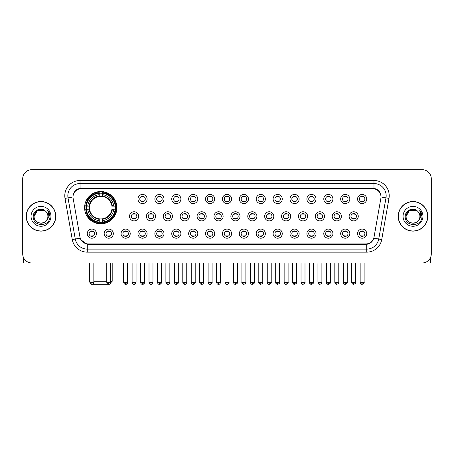 <?xml version="1.0" encoding="UTF-8"?>
<svg xmlns="http://www.w3.org/2000/svg" width="454" height="454" viewBox="0 0 454 454"><rect width="100%" height="100%" fill="white"/><g stroke="black" fill="none" stroke-linecap="round" stroke-linejoin="round"><path stroke-width="0.68" d="M84.597 207.665A16.162 16.162 0 0 0 100.76 223.828A16.162 16.162 0 0 0 116.922 207.665A16.162 16.162 0 0 0 100.76 191.509A16.162 16.162 0 0 0 84.597 207.665M113.324 233.645A4.574 4.574 0 0 1 108.75 238.219A4.574 4.574 0 0 1 104.176 233.645A4.574 4.574 0 0 1 108.75 229.071A4.574 4.574 0 0 1 113.324 233.645M106.003 233.645A2.747 2.747 0 0 0 108.75 236.392A2.747 2.747 0 0 0 111.497 233.645A2.747 2.747 0 0 0 108.75 230.904A2.747 2.747 0 0 0 106.003 233.645M130.219 233.645A4.574 4.574 0 0 1 125.645 238.219A4.574 4.574 0 0 1 121.07 233.645A4.574 4.574 0 0 1 125.645 229.071A4.574 4.574 0 0 1 130.219 233.645M122.898 233.645A2.747 2.747 0 0 0 125.645 236.392A2.747 2.747 0 0 0 128.386 233.645A2.747 2.747 0 0 0 125.645 230.904A2.747 2.747 0 0 0 122.898 233.645M147.107 233.645A4.574 4.574 0 0 1 142.533 238.219A4.574 4.574 0 0 1 137.959 233.645A4.574 4.574 0 0 1 142.533 229.071A4.574 4.574 0 0 1 147.107 233.645M139.792 233.645A2.747 2.747 0 0 0 142.533 236.392A2.747 2.747 0 0 0 145.28 233.645A2.747 2.747 0 0 0 142.533 230.904A2.747 2.747 0 0 0 139.792 233.645M164.002 233.645A4.574 4.574 0 0 1 159.428 238.219A4.574 4.574 0 0 1 154.854 233.645A4.574 4.574 0 0 1 159.428 229.071A4.574 4.574 0 0 1 164.002 233.645M156.687 233.645A2.747 2.747 0 0 0 159.428 236.392A2.747 2.747 0 0 0 162.174 233.645A2.747 2.747 0 0 0 159.428 230.904A2.747 2.747 0 0 0 156.687 233.645M180.896 233.645A4.574 4.574 0 0 1 176.322 238.219A4.574 4.574 0 0 1 171.748 233.645A4.574 4.574 0 0 1 176.322 229.071A4.574 4.574 0 0 1 180.896 233.645M173.576 233.645A2.747 2.747 0 0 0 176.322 236.392A2.747 2.747 0 0 0 179.063 233.645A2.747 2.747 0 0 0 176.322 230.904A2.747 2.747 0 0 0 173.576 233.645M197.791 233.645A4.574 4.574 0 0 1 193.217 238.219A4.574 4.574 0 0 1 188.643 233.645A4.574 4.574 0 0 1 193.217 229.071A4.574 4.574 0 0 1 197.791 233.645M190.47 233.645A2.747 2.747 0 0 0 193.217 236.392A2.747 2.747 0 0 0 195.958 233.645A2.747 2.747 0 0 0 193.217 230.904A2.747 2.747 0 0 0 190.47 233.645M214.68 233.645A4.574 4.574 0 0 1 210.106 238.219A4.574 4.574 0 0 1 205.531 233.645A4.574 4.574 0 0 1 210.106 229.071A4.574 4.574 0 0 1 214.68 233.645M207.364 233.645A2.747 2.747 0 0 0 210.106 236.392A2.747 2.747 0 0 0 212.852 233.645A2.747 2.747 0 0 0 210.106 230.904A2.747 2.747 0 0 0 207.364 233.645M231.574 233.645A4.574 4.574 0 0 1 227 238.219A4.574 4.574 0 0 1 222.426 233.645A4.574 4.574 0 0 1 227 229.071A4.574 4.574 0 0 1 231.574 233.645M224.253 233.645A2.747 2.747 0 0 0 227 236.392A2.747 2.747 0 0 0 229.747 233.645A2.747 2.747 0 0 0 227 230.904A2.747 2.747 0 0 0 224.253 233.645M248.469 233.645A4.574 4.574 0 0 1 243.894 238.219A4.574 4.574 0 0 1 239.32 233.645A4.574 4.574 0 0 1 243.894 229.071A4.574 4.574 0 0 1 248.469 233.645M241.148 233.645A2.747 2.747 0 0 0 243.894 236.392A2.747 2.747 0 0 0 246.636 233.645A2.747 2.747 0 0 0 243.894 230.904A2.747 2.747 0 0 0 241.148 233.645M265.357 233.645A4.574 4.574 0 0 1 260.783 238.219A4.574 4.574 0 0 1 256.209 233.645A4.574 4.574 0 0 1 260.783 229.071A4.574 4.574 0 0 1 265.357 233.645M258.042 233.645A2.747 2.747 0 0 0 260.783 236.392A2.747 2.747 0 0 0 263.53 233.645A2.747 2.747 0 0 0 260.783 230.904A2.747 2.747 0 0 0 258.042 233.645M282.252 233.645A4.574 4.574 0 0 1 277.678 238.219A4.574 4.574 0 0 1 273.104 233.645A4.574 4.574 0 0 1 277.678 229.071A4.574 4.574 0 0 1 282.252 233.645M274.937 233.645A2.747 2.747 0 0 0 277.678 236.392A2.747 2.747 0 0 0 280.424 233.645A2.747 2.747 0 0 0 277.678 230.904A2.747 2.747 0 0 0 274.937 233.645M299.146 233.645A4.574 4.574 0 0 1 294.572 238.219A4.574 4.574 0 0 1 289.998 233.645A4.574 4.574 0 0 1 294.572 229.071A4.574 4.574 0 0 1 299.146 233.645M291.826 233.645A2.747 2.747 0 0 0 294.572 236.392A2.747 2.747 0 0 0 297.313 233.645A2.747 2.747 0 0 0 294.572 230.904A2.747 2.747 0 0 0 291.826 233.645M316.041 233.645A4.574 4.574 0 0 1 311.467 238.219A4.574 4.574 0 0 1 306.893 233.645A4.574 4.574 0 0 1 311.467 229.071A4.574 4.574 0 0 1 316.041 233.645M308.72 233.645A2.747 2.747 0 0 0 311.467 236.392A2.747 2.747 0 0 0 314.208 233.645A2.747 2.747 0 0 0 311.467 230.904A2.747 2.747 0 0 0 308.72 233.645M332.93 233.645A4.574 4.574 0 0 1 328.356 238.219A4.574 4.574 0 0 1 323.781 233.645A4.574 4.574 0 0 1 328.356 229.071A4.574 4.574 0 0 1 332.93 233.645M325.614 233.645A2.747 2.747 0 0 0 328.356 236.392A2.747 2.747 0 0 0 331.102 233.645A2.747 2.747 0 0 0 328.356 230.904A2.747 2.747 0 0 0 325.614 233.645M349.824 233.645A4.574 4.574 0 0 1 345.25 238.219A4.574 4.574 0 0 1 340.676 233.645A4.574 4.574 0 0 1 345.25 229.071A4.574 4.574 0 0 1 349.824 233.645M342.503 233.645A2.747 2.747 0 0 0 345.25 236.392A2.747 2.747 0 0 0 347.997 233.645A2.747 2.747 0 0 0 345.25 230.904A2.747 2.747 0 0 0 342.503 233.645M366.719 233.645A4.574 4.574 0 0 1 362.144 238.219A4.574 4.574 0 0 1 357.57 233.645A4.574 4.574 0 0 1 362.144 229.071A4.574 4.574 0 0 1 366.719 233.645M359.398 233.645A2.747 2.747 0 0 0 362.144 236.392A2.747 2.747 0 0 0 364.885 233.645A2.747 2.747 0 0 0 362.144 230.904A2.747 2.747 0 0 0 359.398 233.645M96.43 233.645A4.574 4.574 0 0 1 91.856 238.219A4.574 4.574 0 0 1 87.282 233.645A4.574 4.574 0 0 1 91.856 229.071A4.574 4.574 0 0 1 96.43 233.645M89.115 233.645A2.747 2.747 0 0 0 91.856 236.392A2.747 2.747 0 0 0 94.602 233.645A2.747 2.747 0 0 0 91.856 230.904A2.747 2.747 0 0 0 89.115 233.645M138.663 216.325A4.574 4.574 0 0 1 134.089 220.899A4.574 4.574 0 0 1 129.515 216.325A4.574 4.574 0 0 1 134.089 211.751A4.574 4.574 0 0 1 138.663 216.325M131.342 216.325A2.747 2.747 0 0 0 134.089 219.072A2.747 2.747 0 0 0 136.836 216.325A2.747 2.747 0 0 0 134.089 213.584A2.747 2.747 0 0 0 131.342 216.325M155.557 216.325A4.574 4.574 0 0 1 150.983 220.899A4.574 4.574 0 0 1 146.409 216.325A4.574 4.574 0 0 1 150.983 211.751A4.574 4.574 0 0 1 155.557 216.325M148.237 216.325A2.747 2.747 0 0 0 150.983 219.072A2.747 2.747 0 0 0 153.724 216.325A2.747 2.747 0 0 0 150.983 213.584A2.747 2.747 0 0 0 148.237 216.325M172.446 216.325A4.574 4.574 0 0 1 167.872 220.899A4.574 4.574 0 0 1 163.304 216.325A4.574 4.574 0 0 1 167.872 211.751A4.574 4.574 0 0 1 172.446 216.325M165.131 216.325A2.747 2.747 0 0 0 167.872 219.072A2.747 2.747 0 0 0 170.619 216.325A2.747 2.747 0 0 0 167.872 213.584A2.747 2.747 0 0 0 165.131 216.325M189.341 216.325A4.574 4.574 0 0 1 184.767 220.899A4.574 4.574 0 0 1 180.193 216.325A4.574 4.574 0 0 1 184.767 211.751A4.574 4.574 0 0 1 189.341 216.325M182.026 216.325A2.747 2.747 0 0 0 184.767 219.072A2.747 2.747 0 0 0 187.513 216.325A2.747 2.747 0 0 0 184.767 213.584A2.747 2.747 0 0 0 182.026 216.325M206.235 216.325A4.574 4.574 0 0 1 201.661 220.899A4.574 4.574 0 0 1 197.087 216.325A4.574 4.574 0 0 1 201.661 211.751A4.574 4.574 0 0 1 206.235 216.325M198.914 216.325A2.747 2.747 0 0 0 201.661 219.072A2.747 2.747 0 0 0 204.408 216.325A2.747 2.747 0 0 0 201.661 213.584A2.747 2.747 0 0 0 198.914 216.325M223.13 216.325A4.574 4.574 0 0 1 218.556 220.899A4.574 4.574 0 0 1 213.982 216.325A4.574 4.574 0 0 1 218.556 211.751A4.574 4.574 0 0 1 223.13 216.325M215.809 216.325A2.747 2.747 0 0 0 218.556 219.072A2.747 2.747 0 0 0 221.297 216.325A2.747 2.747 0 0 0 218.556 213.584A2.747 2.747 0 0 0 215.809 216.325M240.018 216.325A4.574 4.574 0 0 1 235.444 220.899A4.574 4.574 0 0 1 230.87 216.325A4.574 4.574 0 0 1 235.444 211.751A4.574 4.574 0 0 1 240.018 216.325M232.703 216.325A2.747 2.747 0 0 0 235.444 219.072A2.747 2.747 0 0 0 238.191 216.325A2.747 2.747 0 0 0 235.444 213.584A2.747 2.747 0 0 0 232.703 216.325M256.913 216.325A4.574 4.574 0 0 1 252.339 220.899A4.574 4.574 0 0 1 247.765 216.325A4.574 4.574 0 0 1 252.339 211.751A4.574 4.574 0 0 1 256.913 216.325M249.592 216.325A2.747 2.747 0 0 0 252.339 219.072A2.747 2.747 0 0 0 255.086 216.325A2.747 2.747 0 0 0 252.339 213.584A2.747 2.747 0 0 0 249.592 216.325M273.807 216.325A4.574 4.574 0 0 1 269.233 220.899A4.574 4.574 0 0 1 264.659 216.325A4.574 4.574 0 0 1 269.233 211.751A4.574 4.574 0 0 1 273.807 216.325M266.487 216.325A2.747 2.747 0 0 0 269.233 219.072A2.747 2.747 0 0 0 271.974 216.325A2.747 2.747 0 0 0 269.233 213.584A2.747 2.747 0 0 0 266.487 216.325M290.696 216.325A4.574 4.574 0 0 1 286.128 220.899A4.574 4.574 0 0 1 281.554 216.325A4.574 4.574 0 0 1 286.128 211.751A4.574 4.574 0 0 1 290.696 216.325M283.381 216.325A2.747 2.747 0 0 0 286.128 219.072A2.747 2.747 0 0 0 288.869 216.325A2.747 2.747 0 0 0 286.128 213.584A2.747 2.747 0 0 0 283.381 216.325M307.591 216.325A4.574 4.574 0 0 1 303.017 220.899A4.574 4.574 0 0 1 298.443 216.325A4.574 4.574 0 0 1 303.017 211.751A4.574 4.574 0 0 1 307.591 216.325M300.276 216.325A2.747 2.747 0 0 0 303.017 219.072A2.747 2.747 0 0 0 305.763 216.325A2.747 2.747 0 0 0 303.017 213.584A2.747 2.747 0 0 0 300.276 216.325M324.485 216.325A4.574 4.574 0 0 1 319.911 220.899A4.574 4.574 0 0 1 315.337 216.325A4.574 4.574 0 0 1 319.911 211.751A4.574 4.574 0 0 1 324.485 216.325M317.164 216.325A2.747 2.747 0 0 0 319.911 219.072A2.747 2.747 0 0 0 322.658 216.325A2.747 2.747 0 0 0 319.911 213.584A2.747 2.747 0 0 0 317.164 216.325M341.38 216.325A4.574 4.574 0 0 1 336.806 220.899A4.574 4.574 0 0 1 332.232 216.325A4.574 4.574 0 0 1 336.806 211.751A4.574 4.574 0 0 1 341.38 216.325M334.059 216.325A2.747 2.747 0 0 0 336.806 219.072A2.747 2.747 0 0 0 339.547 216.325A2.747 2.747 0 0 0 336.806 213.584A2.747 2.747 0 0 0 334.059 216.325M358.268 216.325A4.574 4.574 0 0 1 353.694 220.899A4.574 4.574 0 0 1 349.12 216.325A4.574 4.574 0 0 1 353.694 211.751A4.574 4.574 0 0 1 358.268 216.325M350.953 216.325A2.747 2.747 0 0 0 353.694 219.072A2.747 2.747 0 0 0 356.441 216.325A2.747 2.747 0 0 0 353.694 213.584A2.747 2.747 0 0 0 350.953 216.325M147.107 199.005A4.574 4.574 0 0 1 142.533 203.579A4.574 4.574 0 0 1 137.959 199.005A4.574 4.574 0 0 1 142.533 194.431A4.574 4.574 0 0 1 147.107 199.005M139.792 199.005A2.747 2.747 0 0 0 142.533 201.752A2.747 2.747 0 0 0 145.28 199.005A2.747 2.747 0 0 0 142.533 196.264A2.747 2.747 0 0 0 139.792 199.005M164.002 199.005A4.574 4.574 0 0 1 159.428 203.579A4.574 4.574 0 0 1 154.854 199.005A4.574 4.574 0 0 1 159.428 194.431A4.574 4.574 0 0 1 164.002 199.005M156.687 199.005A2.747 2.747 0 0 0 159.428 201.752A2.747 2.747 0 0 0 162.174 199.005A2.747 2.747 0 0 0 159.428 196.264A2.747 2.747 0 0 0 156.687 199.005M180.896 199.005A4.574 4.574 0 0 1 176.322 203.579A4.574 4.574 0 0 1 171.748 199.005A4.574 4.574 0 0 1 176.322 194.431A4.574 4.574 0 0 1 180.896 199.005M173.576 199.005A2.747 2.747 0 0 0 176.322 201.752A2.747 2.747 0 0 0 179.063 199.005A2.747 2.747 0 0 0 176.322 196.264A2.747 2.747 0 0 0 173.576 199.005M197.791 199.005A4.574 4.574 0 0 1 193.217 203.579A4.574 4.574 0 0 1 188.643 199.005A4.574 4.574 0 0 1 193.217 194.431A4.574 4.574 0 0 1 197.791 199.005M190.47 199.005A2.747 2.747 0 0 0 193.217 201.752A2.747 2.747 0 0 0 195.958 199.005A2.747 2.747 0 0 0 193.217 196.264A2.747 2.747 0 0 0 190.47 199.005M214.68 199.005A4.574 4.574 0 0 1 210.106 203.579A4.574 4.574 0 0 1 205.531 199.005A4.574 4.574 0 0 1 210.106 194.431A4.574 4.574 0 0 1 214.68 199.005M207.364 199.005A2.747 2.747 0 0 0 210.106 201.752A2.747 2.747 0 0 0 212.852 199.005A2.747 2.747 0 0 0 210.106 196.264A2.747 2.747 0 0 0 207.364 199.005M231.574 199.005A4.574 4.574 0 0 1 227 203.579A4.574 4.574 0 0 1 222.426 199.005A4.574 4.574 0 0 1 227 194.431A4.574 4.574 0 0 1 231.574 199.005M224.253 199.005A2.747 2.747 0 0 0 227 201.752A2.747 2.747 0 0 0 229.747 199.005A2.747 2.747 0 0 0 227 196.264A2.747 2.747 0 0 0 224.253 199.005M248.469 199.005A4.574 4.574 0 0 1 243.894 203.579A4.574 4.574 0 0 1 239.32 199.005A4.574 4.574 0 0 1 243.894 194.431A4.574 4.574 0 0 1 248.469 199.005M241.148 199.005A2.747 2.747 0 0 0 243.894 201.752A2.747 2.747 0 0 0 246.636 199.005A2.747 2.747 0 0 0 243.894 196.264A2.747 2.747 0 0 0 241.148 199.005M265.357 199.005A4.574 4.574 0 0 1 260.783 203.579A4.574 4.574 0 0 1 256.209 199.005A4.574 4.574 0 0 1 260.783 194.431A4.574 4.574 0 0 1 265.357 199.005M258.042 199.005A2.747 2.747 0 0 0 260.783 201.752A2.747 2.747 0 0 0 263.53 199.005A2.747 2.747 0 0 0 260.783 196.264A2.747 2.747 0 0 0 258.042 199.005M282.252 199.005A4.574 4.574 0 0 1 277.678 203.579A4.574 4.574 0 0 1 273.104 199.005A4.574 4.574 0 0 1 277.678 194.431A4.574 4.574 0 0 1 282.252 199.005M274.937 199.005A2.747 2.747 0 0 0 277.678 201.752A2.747 2.747 0 0 0 280.424 199.005A2.747 2.747 0 0 0 277.678 196.264A2.747 2.747 0 0 0 274.937 199.005M299.146 199.005A4.574 4.574 0 0 1 294.572 203.579A4.574 4.574 0 0 1 289.998 199.005A4.574 4.574 0 0 1 294.572 194.431A4.574 4.574 0 0 1 299.146 199.005M291.826 199.005A2.747 2.747 0 0 0 294.572 201.752A2.747 2.747 0 0 0 297.313 199.005A2.747 2.747 0 0 0 294.572 196.264A2.747 2.747 0 0 0 291.826 199.005M316.041 199.005A4.574 4.574 0 0 1 311.467 203.579A4.574 4.574 0 0 1 306.893 199.005A4.574 4.574 0 0 1 311.467 194.431A4.574 4.574 0 0 1 316.041 199.005M308.72 199.005A2.747 2.747 0 0 0 311.467 201.752A2.747 2.747 0 0 0 314.208 199.005A2.747 2.747 0 0 0 311.467 196.264A2.747 2.747 0 0 0 308.72 199.005M332.93 199.005A4.574 4.574 0 0 1 328.356 203.579A4.574 4.574 0 0 1 323.781 199.005A4.574 4.574 0 0 1 328.356 194.431A4.574 4.574 0 0 1 332.93 199.005M325.614 199.005A2.747 2.747 0 0 0 328.356 201.752A2.747 2.747 0 0 0 331.102 199.005A2.747 2.747 0 0 0 328.356 196.264A2.747 2.747 0 0 0 325.614 199.005M349.824 199.005A4.574 4.574 0 0 1 345.25 203.579A4.574 4.574 0 0 1 340.676 199.005A4.574 4.574 0 0 1 345.25 194.431A4.574 4.574 0 0 1 349.824 199.005M342.503 199.005A2.747 2.747 0 0 0 345.25 201.752A2.747 2.747 0 0 0 347.997 199.005A2.747 2.747 0 0 0 345.25 196.264A2.747 2.747 0 0 0 342.503 199.005M366.719 199.005A4.574 4.574 0 0 1 362.144 203.579A4.574 4.574 0 0 1 357.57 199.005A4.574 4.574 0 0 1 362.144 194.431A4.574 4.574 0 0 1 366.719 199.005M359.398 199.005A2.747 2.747 0 0 0 362.144 201.752A2.747 2.747 0 0 0 364.885 199.005A2.747 2.747 0 0 0 362.144 196.264A2.747 2.747 0 0 0 359.398 199.005M73.139 198.392A8.234 8.234 0 0 1 81.243 188.733L372.757 188.733A8.234 8.234 0 0 1 380.861 198.392L374.034 237.119A8.234 8.234 0 0 1 365.924 243.923L88.076 243.923A8.234 8.234 0 0 1 79.966 237.119L73.139 198.392M86.05 209.192A14.789 14.789 0 0 1 86.05 206.144M26.207 216.325A14.789 14.789 0 0 0 40.996 231.114A14.789 14.789 0 0 0 55.785 216.325A14.789 14.789 0 0 0 40.996 201.536A14.789 14.789 0 0 0 26.207 216.325M398.215 216.325A14.789 14.789 0 0 0 413.004 231.114A14.789 14.789 0 0 0 427.793 216.325A14.789 14.789 0 0 0 413.004 201.536A14.789 14.789 0 0 0 398.215 216.325M73.049 195.748L73.026 196.979L73.049 195.748C73.684 191.69 76.011 189.233 80.023 188.365L373.977 188.365C377.983 189.227 380.31 191.684 380.951 195.748L380.974 196.979M80.023 180.499L373.977 180.499A15.249 15.249 0 0 1 388.987 198.392L381.729 239.559A15.249 15.249 0 0 1 366.713 252.157L87.287 252.157A15.249 15.249 0 0 1 72.271 239.559L65.013 198.392A15.249 15.249 0 0 1 80.023 180.499L80.023 183.547L373.977 183.547A12.196 12.196 0 0 1 385.985 197.865L378.727 239.025A12.196 12.196 0 0 1 366.713 249.11L87.287 249.11A12.196 12.196 0 0 1 75.273 239.025L68.015 197.865A12.196 12.196 0 0 1 80.023 183.547L80.091 188.353M75.245 190.867L77.435 189.21M77.509 189.17L79.637 188.433M366.713 252.157L366.713 244.326C370.339 243.724 372.683 241.664 373.75 238.151C372.689 241.664 370.345 243.719 366.713 244.326L88.235 244.383L87.287 244.326L80.863 239.808M380.163 192.922L380.951 195.748M431.3 178.819A9.148 9.148 0 0 0 422.152 169.677L31.848 169.677A9.148 9.148 0 0 0 22.7 178.819L22.7 253.831A9.148 9.148 0 0 0 31.848 262.979L422.152 262.979A9.148 9.148 0 0 0 431.3 253.831L431.3 178.819L431.3 253.831M373.784 238.157L378.727 239.025L385.985 197.865L388.987 198.392M22.7 178.819L22.7 253.831M422.152 169.677L31.848 169.677M31.848 262.979L422.152 262.979M55.632 216.325A14.636 14.636 0 0 0 40.996 201.689A14.636 14.636 0 0 0 26.36 216.325A14.636 14.636 0 0 0 40.996 230.967A14.636 14.636 0 0 0 55.632 216.325M45.508 211.121A6.889 6.889 0 0 1 47.886 216.325C48.311 225.218 33.681 225.218 34.107 216.325L37.551 210.361L44.441 210.361L45.508 211.121C41.28 206.689 33.136 210.338 33.216 216.325C32.438 226.966 49.69 227.244 49.968 216.842L49.985 216.325C49.957 214.067 49.208 212.08 47.727 210.372L48.913 216.325L46.274 220.757A6.889 6.889 0 0 0 47.886 216.325C48.311 225.218 33.681 225.218 34.107 216.325C34.776 211.377 37.614 209.141 42.625 209.629M46.274 220.757C42.619 225.7 33.744 222.539 34.107 216.325M31.054 216.325A9.943 9.943 0 0 0 40.996 226.268A9.943 9.943 0 0 0 50.939 216.325A9.943 9.943 0 0 0 40.996 206.388A9.943 9.943 0 0 0 31.054 216.325M47.795 210.446L49.98 216.586M23.307 257.117L23.307 262.979L58.68 262.979M427.64 216.325A14.636 14.636 0 0 0 413.004 201.689A14.636 14.636 0 0 0 398.368 216.325A14.636 14.636 0 0 0 413.004 230.967A14.636 14.636 0 0 0 427.64 216.325M417.521 211.121A6.889 6.889 0 0 1 419.893 216.325C420.319 225.218 405.689 225.218 406.114 216.325L409.559 210.361L416.449 210.361L417.521 211.121C413.288 206.689 405.15 210.338 405.223 216.325C404.452 226.966 421.698 227.244 421.976 216.842L421.993 216.325C421.965 214.067 421.216 212.08 419.734 210.372L420.926 216.325L418.287 220.757A6.889 6.889 0 0 0 419.893 216.325C420.319 225.218 405.689 225.218 406.114 216.325C406.784 211.377 409.621 209.141 414.633 209.629M418.287 220.757C414.627 225.7 405.757 222.539 406.114 216.325M403.061 216.325A9.943 9.943 0 0 0 413.004 226.268A9.943 9.943 0 0 0 422.946 216.325A9.943 9.943 0 0 0 413.004 206.388A9.943 9.943 0 0 0 403.061 216.325M419.802 210.446L421.987 216.586M109.198 284.272L92.321 284.272M93.842 281.276L106.769 281.276M110.731 281.276L112.195 281.276L110.68 282.791M102.286 222.102L102.286 222.715A15.124 15.124 0 0 0 115.81 209.192L115.197 209.192A14.517 14.517 0 0 1 102.286 222.102L102.286 220.689A13.109 13.109 0 0 0 113.784 209.192L111.939 209.192A11.282 11.282 0 0 0 102.286 196.491L102.286 193.234A14.517 14.517 0 0 1 115.197 206.144L115.81 206.144A15.124 15.124 0 0 0 102.286 192.621L102.286 193.234M86.328 209.192L85.715 209.192A15.124 15.124 0 0 0 99.239 222.715L99.239 222.102A14.517 14.517 0 0 1 86.328 209.192L87.736 209.192A13.109 13.109 0 0 0 99.239 220.689L99.239 218.845A11.282 11.282 0 0 0 111.939 209.192L112.388 209.192A11.73 11.73 0 0 1 102.286 219.299L102.286 220.689M99.239 193.234L99.239 192.621A15.124 15.124 0 0 0 85.715 206.144L86.328 206.144A14.517 14.517 0 0 1 99.239 193.234L99.239 194.647A13.109 13.109 0 0 0 87.736 206.144L89.58 206.144A11.282 11.282 0 0 0 99.239 218.845L99.239 219.299A11.73 11.73 0 0 1 89.132 209.192L87.736 209.192M86.356 209.192A14.483 14.483 0 0 1 86.356 206.144M102.286 193.262A14.483 14.483 0 0 0 99.239 193.262M115.163 206.144A14.483 14.483 0 0 1 115.163 209.192M115.197 206.144L113.784 206.144A13.109 13.109 0 0 0 102.286 194.647M113.784 209.192L115.197 209.192M99.239 220.689L99.239 222.102M111.939 206.144L113.784 206.144M111.939 209.192A11.282 11.282 0 0 1 102.286 218.845L102.286 219.299M99.239 218.845A11.282 11.282 0 0 1 89.58 209.192L89.132 209.192M102.286 222.068A14.483 14.483 0 0 1 99.239 222.068M87.736 206.144L86.328 206.144M99.239 196.469L99.239 194.647M102.286 196.491A11.282 11.282 0 0 0 89.58 206.144L89.132 206.144A11.73 11.73 0 0 1 99.239 196.037M102.286 196.469L102.286 196.037A11.73 11.73 0 0 1 112.388 206.144M89.325 262.979L89.325 281.276L89.875 281.276M88.076 199.437L87.208 199.437A15.856 15.856 0 0 1 116.616 207.665A15.856 15.856 0 0 1 87.208 215.9L88.076 215.9M141.62 201.593L141.62 201.162A2.338 2.338 0 0 0 143.453 201.162L143.453 201.593M143.453 196.423L143.453 196.854A2.338 2.338 0 0 0 141.62 196.854L141.62 196.423M158.514 201.593L158.514 201.162A2.338 2.338 0 0 0 160.341 201.162L160.341 201.593M160.341 196.423L160.341 196.854A2.338 2.338 0 0 0 158.514 196.854L158.514 196.423M175.409 201.593L175.409 201.162A2.338 2.338 0 0 0 177.236 201.162L177.236 201.593M177.236 196.423L177.236 196.854A2.338 2.338 0 0 0 175.409 196.854L175.409 196.423M192.297 201.593L192.297 201.162A2.338 2.338 0 0 0 194.13 201.162L194.13 201.593M194.13 196.423L194.13 196.854A2.338 2.338 0 0 0 192.297 196.854L192.297 196.423M209.192 201.593L209.192 201.162A2.338 2.338 0 0 0 211.019 201.162L211.019 201.593M211.019 196.423L211.019 196.854A2.338 2.338 0 0 0 209.192 196.854L209.192 196.423M226.086 201.593L226.086 201.162A2.338 2.338 0 0 0 227.914 201.162L227.914 201.593M227.914 196.423L227.914 196.854A2.338 2.338 0 0 0 226.086 196.854L226.086 196.423M242.981 201.593L242.981 201.162A2.338 2.338 0 0 0 244.808 201.162L244.808 201.593M244.808 196.423L244.808 196.854A2.338 2.338 0 0 0 242.981 196.854L242.981 196.423M259.87 201.593L259.87 201.162A2.338 2.338 0 0 0 261.703 201.162L261.703 201.593M261.703 196.423L261.703 196.854A2.338 2.338 0 0 0 259.87 196.854L259.87 196.423M276.764 201.593L276.764 201.162A2.338 2.338 0 0 0 278.591 201.162L278.591 201.593M278.591 196.423L278.591 196.854A2.338 2.338 0 0 0 276.764 196.854L276.764 196.423M293.659 201.593L293.659 201.162A2.338 2.338 0 0 0 295.486 201.162L295.486 201.593M295.486 196.423L295.486 196.854A2.338 2.338 0 0 0 293.659 196.854L293.659 196.423M310.547 201.593L310.547 201.162A2.338 2.338 0 0 0 312.38 201.162L312.38 201.593M312.38 196.423L312.38 196.854A2.338 2.338 0 0 0 310.547 196.854L310.547 196.423M327.442 201.593L327.442 201.162A2.338 2.338 0 0 0 329.269 201.162L329.269 201.593M329.269 196.423L329.269 196.854A2.338 2.338 0 0 0 327.442 196.854L327.442 196.423M344.336 201.593L344.336 201.162A2.338 2.338 0 0 0 346.164 201.162L346.164 201.593M346.164 196.423L346.164 196.854A2.338 2.338 0 0 0 344.336 196.854L344.336 196.423M361.231 201.593L361.231 201.162A2.338 2.338 0 0 0 363.058 201.162L363.058 201.593M363.058 196.423L363.058 196.854A2.338 2.338 0 0 0 361.231 196.854L361.231 196.423M133.175 218.913L133.175 218.482A2.338 2.338 0 0 0 135.003 218.482L135.003 218.913M135.003 213.738L135.003 214.174A2.338 2.338 0 0 0 133.175 214.174L133.175 213.738M150.07 218.913L150.07 218.482A2.338 2.338 0 0 0 151.897 218.482L151.897 218.913M151.897 213.738L151.897 214.174A2.338 2.338 0 0 0 150.07 214.174L150.07 213.738M166.958 218.913L166.958 218.482A2.338 2.338 0 0 0 168.792 218.482L168.792 218.913M168.792 213.738L168.792 214.174A2.338 2.338 0 0 0 166.958 214.174L166.958 213.738M183.853 218.913L183.853 218.482A2.338 2.338 0 0 0 185.68 218.482L185.68 218.913M185.68 213.738L185.68 214.174A2.338 2.338 0 0 0 183.853 214.174L183.853 213.738M200.747 218.913L200.747 218.482A2.338 2.338 0 0 0 202.575 218.482L202.575 218.913M202.575 213.738L202.575 214.174A2.338 2.338 0 0 0 200.747 214.174L200.747 213.738M217.636 218.913L217.636 218.482A2.338 2.338 0 0 0 219.469 218.482L219.469 218.913M219.469 213.738L219.469 214.174A2.338 2.338 0 0 0 217.636 214.174L217.636 213.738M234.531 218.913L234.531 218.482A2.338 2.338 0 0 0 236.364 218.482L236.364 218.913M236.364 213.738L236.364 214.174A2.338 2.338 0 0 0 234.531 214.174L234.531 213.738M251.425 218.913L251.425 218.482A2.338 2.338 0 0 0 253.253 218.482L253.253 218.913M253.253 213.738L253.253 214.174A2.338 2.338 0 0 0 251.425 214.174L251.425 213.738M268.32 218.913L268.32 218.482A2.338 2.338 0 0 0 270.147 218.482L270.147 218.913M270.147 213.738L270.147 214.174A2.338 2.338 0 0 0 268.32 214.174L268.32 213.738M285.208 218.913L285.208 218.482A2.338 2.338 0 0 0 287.041 218.482L287.041 218.913M287.041 213.738L287.041 214.174A2.338 2.338 0 0 0 285.208 214.174L285.208 213.738M302.103 218.913L302.103 218.482A2.338 2.338 0 0 0 303.93 218.482L303.93 218.913M303.93 213.738L303.93 214.174A2.338 2.338 0 0 0 302.103 214.174L302.103 213.738M318.997 218.913L318.997 218.482A2.338 2.338 0 0 0 320.825 218.482L320.825 218.913M320.825 213.738L320.825 214.174A2.338 2.338 0 0 0 318.997 214.174L318.997 213.738M335.886 218.913L335.886 218.482A2.338 2.338 0 0 0 337.719 218.482L337.719 218.913M337.719 213.738L337.719 214.174A2.338 2.338 0 0 0 335.886 214.174L335.886 213.738M352.781 218.913L352.781 218.482A2.338 2.338 0 0 0 354.614 218.482L354.614 218.913M354.614 213.738L354.614 214.174A2.338 2.338 0 0 0 352.781 214.174L352.781 213.738M90.942 236.233L90.942 235.802A2.338 2.338 0 0 0 92.769 235.802L92.769 236.233M92.769 231.058L92.769 231.495A2.338 2.338 0 0 0 90.942 231.495L90.942 231.058M430.693 257.117L430.693 262.979L395.321 262.979M107.836 236.233L107.836 235.802A2.338 2.338 0 0 0 109.664 235.802L109.664 236.233M109.664 231.058L109.664 231.495A2.338 2.338 0 0 0 107.836 231.495L107.836 231.058M124.731 236.233L124.731 235.802A2.338 2.338 0 0 0 126.558 235.802L126.558 236.233M126.558 231.058L126.558 231.495A2.338 2.338 0 0 0 124.731 231.495L124.731 231.058M141.62 236.233L141.62 235.802A2.338 2.338 0 0 0 143.453 235.802L143.453 236.233M143.453 231.058L143.453 231.495A2.338 2.338 0 0 0 141.62 231.495L141.62 231.058M158.514 236.233L158.514 235.802A2.338 2.338 0 0 0 160.341 235.802L160.341 236.233M160.341 231.058L160.341 231.495A2.338 2.338 0 0 0 158.514 231.495L158.514 231.058M175.409 236.233L175.409 235.802A2.338 2.338 0 0 0 177.236 235.802L177.236 236.233M177.236 231.058L177.236 231.495A2.338 2.338 0 0 0 175.409 231.495L175.409 231.058M192.297 236.233L192.297 235.802A2.338 2.338 0 0 0 194.13 235.802L194.13 236.233M194.13 231.058L194.13 231.495A2.338 2.338 0 0 0 192.297 231.495L192.297 231.058M209.192 236.233L209.192 235.802A2.338 2.338 0 0 0 211.019 235.802L211.019 236.233M211.019 231.058L211.019 231.495A2.338 2.338 0 0 0 209.192 231.495L209.192 231.058M226.086 236.233L226.086 235.802A2.338 2.338 0 0 0 227.914 235.802L227.914 236.233M227.914 231.058L227.914 231.495A2.338 2.338 0 0 0 226.086 231.495L226.086 231.058M242.981 236.233L242.981 235.802A2.338 2.338 0 0 0 244.808 235.802L244.808 236.233M244.808 231.058L244.808 231.495A2.338 2.338 0 0 0 242.981 231.495L242.981 231.058M259.87 236.233L259.87 235.802A2.338 2.338 0 0 0 261.703 235.802L261.703 236.233M261.703 231.058L261.703 231.495A2.338 2.338 0 0 0 259.87 231.495L259.87 231.058M276.764 236.233L276.764 235.802A2.338 2.338 0 0 0 278.591 235.802L278.591 236.233M278.591 231.058L278.591 231.495A2.338 2.338 0 0 0 276.764 231.495L276.764 231.058M293.659 236.233L293.659 235.802A2.338 2.338 0 0 0 295.486 235.802L295.486 236.233M295.486 231.058L295.486 231.495A2.338 2.338 0 0 0 293.659 231.495L293.659 231.058M310.547 236.233L310.547 235.802A2.338 2.338 0 0 0 312.38 235.802L312.38 236.233M312.38 231.058L312.38 231.495A2.338 2.338 0 0 0 310.547 231.495L310.547 231.058M327.442 236.233L327.442 235.802A2.338 2.338 0 0 0 329.269 235.802L329.269 236.233M329.269 231.058L329.269 231.495A2.338 2.338 0 0 0 327.442 231.495L327.442 231.058M344.336 236.233L344.336 235.802A2.338 2.338 0 0 0 346.164 235.802L346.164 236.233M346.164 231.058L346.164 231.495A2.338 2.338 0 0 0 344.336 231.495L344.336 231.058M361.231 236.233L361.231 235.802A2.338 2.338 0 0 0 363.058 235.802L363.058 236.233M363.058 231.058L363.058 231.495A2.338 2.338 0 0 0 361.231 231.495L361.231 231.058M373.977 180.499L373.977 188.365M65.013 198.392L68.015 197.865A12.196 12.196 0 0 1 67.828 195.748M68.015 197.865L73.015 196.979M87.287 252.157L87.287 244.326M72.271 239.559L80.216 238.157M380.985 196.979L385.985 197.865M378.727 239.025L381.729 239.559M99.239 222.21A14.619 14.619 0 0 0 102.286 222.21M115.299 209.192A14.619 14.619 0 0 0 115.299 206.144M102.286 193.126A14.619 14.619 0 0 0 99.239 193.126M134.089 282.343L132.108 282.343C132.454 283.756 133.113 284.42 134.089 284.323L134.089 282.343L136.069 282.343L136.069 262.979M150.983 282.343L149.003 282.343C149.343 283.756 150.007 284.42 150.983 284.323L150.983 282.343L152.964 282.343L152.964 262.979M167.872 282.343L165.892 282.343C166.238 283.756 166.902 284.42 167.872 284.323L167.872 282.343L169.858 282.343L169.858 262.979M184.767 282.343L182.786 282.343C183.132 283.756 183.791 284.42 184.767 284.323L184.767 282.343L186.747 282.343L186.747 262.979M201.661 282.343L199.681 282.343C200.027 283.756 200.685 284.42 201.661 284.323L201.661 282.343L203.642 282.343L203.642 262.979M218.556 282.343L216.569 282.343C216.916 283.756 217.579 284.42 218.556 284.323L218.556 282.343L220.536 282.343L220.536 262.979M235.444 282.343L233.464 282.343C233.81 283.756 234.468 284.42 235.444 284.323L235.444 282.343L237.431 282.343L237.431 262.979M252.339 282.343L250.358 282.343C250.704 283.756 251.363 284.42 252.339 284.323L252.339 282.343L254.319 282.343L254.319 262.979M269.233 282.343L267.253 282.343C267.593 283.756 268.257 284.42 269.233 284.323L269.233 282.343L271.214 282.343L271.214 262.979M286.128 282.343L284.142 282.343C284.488 283.756 285.152 284.42 286.128 284.323L286.128 282.343L288.108 282.343L288.108 262.979M303.017 282.343L301.036 282.343C301.382 283.756 302.041 284.42 303.017 284.323L303.017 282.343L304.997 282.343L304.997 262.979M319.911 282.343L317.931 282.343C318.277 283.756 318.935 284.42 319.911 284.323L319.911 282.343L321.892 282.343L321.892 262.979M336.806 282.343L334.819 282.343C335.166 283.756 335.829 284.42 336.806 284.323L336.806 282.343L338.786 282.343L338.786 262.979M353.694 282.343L351.714 282.343C352.06 283.756 352.718 284.42 353.694 284.323L353.694 282.343L355.681 282.343L355.681 262.979M91.856 282.343L89.875 282.343C90.221 283.756 90.879 284.42 91.856 284.323L91.856 282.343L93.842 282.343L93.842 262.979M108.75 282.343L106.769 282.343C107.116 283.756 107.774 284.42 108.75 284.323L108.75 282.343L110.731 282.343L110.731 262.979M125.645 282.343L123.658 282.343C124.004 283.756 124.668 284.42 125.645 284.323L125.645 282.343L127.625 282.343C128.028 282.978 127.364 283.637 125.645 284.323C126.621 284.42 127.279 283.756 127.625 282.343L127.625 262.979M142.533 282.343L140.553 282.343C140.899 283.756 141.563 284.42 142.533 284.323L142.533 282.343L144.52 282.343C144.922 282.978 144.258 283.637 142.533 284.323C143.509 284.42 144.173 283.756 144.52 282.343L144.52 262.979M159.428 282.343L157.447 282.343C157.793 283.756 158.452 284.42 159.428 284.323L159.428 282.343L161.408 282.343C161.811 282.978 161.153 283.637 159.428 284.323C160.404 284.42 161.062 283.756 161.408 282.343L161.408 262.979M176.322 282.343L174.342 282.343C174.688 283.756 175.346 284.42 176.322 284.323L176.322 282.343L178.303 282.343C178.706 282.978 178.047 283.637 176.322 284.323C177.298 284.42 177.957 283.756 178.303 282.343L178.303 262.979M193.217 282.343L191.23 282.343C191.577 283.756 192.241 284.42 193.217 284.323L193.217 282.343L195.197 282.343C195.6 282.978 194.936 283.637 193.217 284.323C194.187 284.42 194.851 283.756 195.197 282.343L195.197 262.979M210.106 282.343L208.125 282.343C208.471 283.756 209.129 284.42 210.106 284.323L210.106 282.343L212.092 282.343C212.489 282.978 211.831 283.637 210.106 284.323C211.082 284.42 211.746 283.756 212.092 282.343L212.092 262.979M227 282.343L225.019 282.343L225.019 262.979L225.019 282.343C225.366 283.756 226.024 284.42 227 284.323L227 282.343L228.981 282.343C229.383 282.978 228.725 283.637 227 284.323C227.976 284.42 228.634 283.756 228.981 282.343L228.981 262.979M243.894 282.343L241.908 282.343C241.511 282.978 242.169 283.637 243.894 284.323L243.894 282.343L245.875 282.343L245.875 262.979M260.783 282.343L258.803 282.343C258.4 282.978 259.064 283.637 260.783 284.323L260.783 282.343L262.77 282.343L262.77 262.979M277.678 282.343L275.697 282.343C275.294 282.978 275.953 283.637 277.678 284.323L277.678 282.343L279.658 282.343L279.658 262.979M292.592 262.979L292.592 282.343C292.938 283.756 293.596 284.42 294.572 284.323L294.572 282.343L292.592 282.343L292.609 282.638M294.572 284.323C296.297 283.637 296.956 282.978 296.553 282.343L296.553 262.979L296.553 282.343L294.572 282.343M311.467 282.343L309.48 282.343C309.078 282.978 309.741 283.637 311.467 284.323L311.467 282.343L313.447 282.343L313.447 262.979M328.356 282.343L326.375 282.343C325.972 282.978 326.636 283.637 328.356 284.323L328.356 282.343L330.342 282.343L330.342 262.979M345.25 282.343L343.269 282.343C342.866 282.978 343.525 283.637 345.25 284.323L345.25 282.343L347.231 282.343L347.231 262.979M360.158 262.979L360.158 282.343C360.504 283.756 361.168 284.42 362.144 284.323L362.144 282.343L360.158 282.343L360.181 282.638M364.125 262.979L364.125 282.343L362.144 282.343M112.195 262.979L112.195 281.276M89.875 281.826L89.325 281.276M241.908 282.343L241.908 262.979L241.908 282.343C242.254 283.756 242.918 284.42 243.894 284.323C245.614 283.637 246.278 282.978 245.875 282.343M258.803 282.343L258.803 262.979L258.803 282.343C259.149 283.756 259.813 284.42 260.783 284.323C262.508 283.637 263.172 282.978 262.77 282.343M292.728 283.069L294.277 284.306M343.269 282.343L343.269 262.979L343.269 282.343C343.616 283.756 344.274 284.42 345.25 284.323C346.975 283.637 347.633 282.978 347.231 282.343M360.3 283.069L361.849 284.306M132.108 282.343L132.108 262.979M136.069 282.343C135.723 283.756 135.065 284.42 134.089 284.323M149.003 282.343L149.003 262.979M152.964 282.343C152.618 283.756 151.959 284.42 150.983 284.323M165.892 282.343L165.892 262.979M169.858 282.343C169.512 283.756 168.848 284.42 167.872 284.323M182.786 282.343L182.786 262.979M186.747 282.343C186.407 283.756 185.743 284.42 184.767 284.323M199.681 282.343L199.681 262.979M203.642 282.343C203.296 283.756 202.637 284.42 201.661 284.323M216.569 282.343L216.569 262.979M220.536 282.343C220.19 283.756 219.532 284.42 218.556 284.323M233.464 282.343L233.464 262.979M237.431 282.343C237.828 282.978 237.17 283.637 235.444 284.323M250.358 282.343L250.358 262.979M254.319 282.343C254.722 282.978 254.064 283.637 252.339 284.323M267.253 282.343L267.253 262.979M271.214 282.343C271.617 282.978 270.953 283.637 269.233 284.323M284.142 282.343L284.142 262.979M288.108 282.343C288.511 282.978 287.847 283.637 286.128 284.323M301.036 282.343L301.036 262.979M304.997 282.343C305.4 282.978 304.742 283.637 303.017 284.323M317.931 282.343L317.931 262.979M321.892 282.343C322.295 282.978 321.636 283.637 319.911 284.323M334.819 282.343L334.819 262.979M338.786 282.343C339.189 282.978 338.525 283.637 336.806 284.323M351.714 282.343L351.714 262.979M355.681 282.343C356.078 282.978 355.42 283.637 353.694 284.323M89.875 282.343L89.875 262.979M93.842 282.343C93.496 283.756 92.832 284.42 91.856 284.323M106.769 282.343L106.769 262.979M110.731 282.343C110.384 283.756 109.726 284.42 108.75 284.323M123.658 282.343L123.658 262.979M140.553 282.343L140.553 262.979M157.447 282.343L157.447 262.979M174.342 282.343L174.342 262.979M191.23 282.343L191.23 262.979M208.125 282.343L208.125 262.979M275.697 262.979L275.697 282.343C276.043 283.756 276.702 284.42 277.678 284.323C279.403 283.637 280.061 282.978 279.658 282.343M309.48 262.979L309.48 282.343C309.827 283.756 310.491 284.42 311.467 284.323C313.186 283.637 313.85 282.978 313.447 282.343M326.375 262.979L326.375 282.343C326.721 283.756 327.379 284.42 328.356 284.323C330.081 283.637 330.739 282.978 330.342 282.343M364.125 282.343C364.528 282.978 363.864 283.637 362.144 284.323"/></g></svg>

